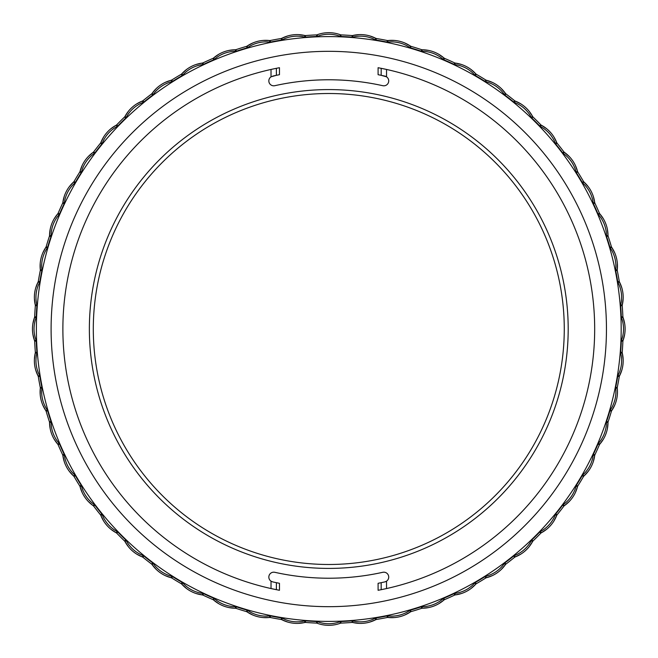 <?xml version="1.0" encoding="UTF-8"?>
<svg xmlns="http://www.w3.org/2000/svg" width="658" height="658" viewBox="0 0 658 658"><rect width="100%" height="100%" fill="white"/><g stroke="black" fill="none" stroke-linecap="round" stroke-linejoin="round"><path stroke-width="0.99" d="M369.812 622.073L375.85 619.647A33.361 33.361 0 0 1 352.63 622.468L352.137 622.427A1.571 1.571 0 0 1 352.63 622.468L352.137 622.427A294.356 294.356 0 0 1 340.959 623.11A1.571 1.571 0 0 0 340.474 623.208A33.361 33.361 0 0 1 317.09 623.208A1.571 1.571 0 0 0 316.605 623.11A294.356 294.356 0 0 1 305.419 622.427A1.571 1.571 0 0 0 304.925 622.468A33.361 33.361 0 0 1 281.706 619.647L281.237 619.491A294.356 294.356 0 0 1 270.216 617.475A1.571 1.571 0 0 0 269.722 617.451A33.361 33.361 0 0 1 247.021 611.858L246.569 611.644A294.356 294.356 0 0 1 235.877 608.313A1.571 1.571 0 0 0 235.383 608.231A33.361 33.361 0 0 1 213.521 599.94L213.102 599.677A294.356 294.356 0 0 1 202.886 595.079A1.571 1.571 0 0 0 202.409 594.939A33.361 33.361 0 0 1 181.698 584.074L181.32 583.761A294.356 294.356 0 0 1 171.73 577.963A1.571 1.571 0 0 0 171.277 577.765A33.361 33.361 0 0 1 152.031 564.482L151.685 564.128A294.356 294.356 0 0 1 142.868 557.219A1.571 1.571 0 0 0 142.441 556.972A33.361 33.361 0 0 1 124.93 541.46L124.633 541.065A294.356 294.356 0 0 1 116.713 533.144A1.571 1.571 0 0 0 116.318 532.848A33.361 33.361 0 0 1 100.814 515.346L100.559 514.91A294.356 294.356 0 0 1 93.65 506.092A1.571 1.571 0 0 0 93.296 505.747A33.361 33.361 0 0 1 80.013 486.509L79.815 486.048A294.356 294.356 0 0 1 74.017 476.458A1.571 1.571 0 0 0 73.704 476.079A33.361 33.361 0 0 1 62.839 455.369L62.699 454.892A294.356 294.356 0 0 1 58.101 444.676A1.571 1.571 0 0 0 57.838 444.257A33.361 33.361 0 0 1 49.547 422.395L49.465 421.901A294.356 294.356 0 0 1 46.134 411.209A1.571 1.571 0 0 0 45.92 410.756A33.361 33.361 0 0 1 40.327 388.055L40.303 387.562A294.356 294.356 0 0 1 38.287 376.541A1.571 1.571 0 0 0 38.131 376.072A33.361 33.361 0 0 1 35.31 352.853L35.351 352.359A294.356 294.356 0 0 1 34.668 341.181A1.571 1.571 0 0 0 34.578 340.696A33.361 33.361 0 0 1 34.578 317.304L32.9 323.588M34.405 298.707L35.31 305.147A1.571 1.571 0 0 1 35.351 305.641A294.356 294.356 0 0 0 34.668 316.819A1.571 1.571 0 0 1 34.578 317.304L36.042 317.855A31.79 31.79 0 0 0 36.042 340.145A3.142 3.142 0 0 1 36.239 341.115A292.785 292.785 0 0 0 36.914 352.236A3.142 3.142 0 0 1 36.84 353.223A31.79 31.79 0 0 0 39.521 375.348A3.142 3.142 0 0 1 39.834 376.286A292.785 292.785 0 0 0 41.841 387.249A3.142 3.142 0 0 1 41.882 388.236A31.79 31.79 0 0 0 47.22 409.876A3.142 3.142 0 0 1 47.639 410.773A292.785 292.785 0 0 0 50.954 421.408A3.142 3.142 0 0 1 51.118 422.387A31.79 31.79 0 0 0 59.023 443.221A3.142 3.142 0 0 1 59.549 444.06A292.785 292.785 0 0 0 64.122 454.226A3.142 3.142 0 0 1 64.394 455.171A31.79 31.79 0 0 0 74.757 474.903A3.142 3.142 0 0 1 75.382 475.676A292.785 292.785 0 0 0 81.148 485.209A3.142 3.142 0 0 1 81.534 486.122A31.79 31.79 0 0 0 94.193 504.464A3.142 3.142 0 0 1 94.908 505.147A292.785 292.785 0 0 0 101.776 513.923A3.142 3.142 0 0 1 102.278 514.778A31.79 31.79 0 0 0 117.05 531.458A3.142 3.142 0 0 1 117.84 532.059A292.785 292.785 0 0 0 125.727 539.938A3.142 3.142 0 0 1 126.32 540.728A31.79 31.79 0 0 0 143 555.5A3.142 3.142 0 0 1 143.855 556.002A292.785 292.785 0 0 0 152.631 562.87A3.142 3.142 0 0 1 153.314 563.585A31.79 31.79 0 0 0 171.656 576.244A3.142 3.142 0 0 1 172.569 576.638A292.785 292.785 0 0 0 182.102 582.404A3.142 3.142 0 0 1 182.875 583.029A31.79 31.79 0 0 0 202.606 593.384A3.142 3.142 0 0 1 203.552 593.656A292.785 292.785 0 0 0 213.718 598.229A3.142 3.142 0 0 1 214.557 598.764A31.79 31.79 0 0 0 235.391 606.66A3.142 3.142 0 0 1 236.37 606.824A292.785 292.785 0 0 0 247.013 610.139A3.142 3.142 0 0 1 247.901 610.558A31.79 31.79 0 0 0 269.541 615.896A3.142 3.142 0 0 1 270.528 615.937A292.785 292.785 0 0 0 281.492 617.944A3.142 3.142 0 0 1 282.43 618.257A31.79 31.79 0 0 0 304.555 620.946A3.142 3.142 0 0 1 305.542 620.864A292.785 292.785 0 0 0 316.663 621.539A3.142 3.142 0 0 1 317.633 621.736A31.79 31.79 0 0 0 339.923 621.736A3.142 3.142 0 0 1 340.893 621.539A292.785 292.785 0 0 0 352.014 620.864A3.142 3.142 0 0 1 353.001 620.946A31.79 31.79 0 0 0 375.126 618.257L375.85 619.647A1.571 1.571 0 0 1 376.318 619.491A294.356 294.356 0 0 0 387.34 617.475A1.571 1.571 0 0 1 387.833 617.451L394.331 617.574M404.843 614.983L410.543 611.858A33.361 33.361 0 0 1 387.833 617.451L388.014 615.896A3.142 3.142 0 0 0 387.027 615.937L387.34 617.475M388.014 615.896A31.79 31.79 0 0 0 409.654 610.558L410.543 611.858A1.571 1.571 0 0 1 410.987 611.644A294.356 294.356 0 0 0 421.688 608.313A1.571 1.571 0 0 1 422.173 608.231L428.638 607.573M438.763 603.731L444.035 599.94A33.361 33.361 0 0 1 422.173 608.231L422.165 606.66A3.142 3.142 0 0 0 421.186 606.824L421.688 608.313M422.165 606.66A31.79 31.79 0 0 0 442.999 598.764L444.035 599.94A1.571 1.571 0 0 1 444.454 599.677A294.356 294.356 0 0 0 454.678 595.079A1.571 1.571 0 0 1 455.147 594.939L461.488 593.5M471.07 588.474L475.857 584.074A33.361 33.361 0 0 1 455.147 594.939L454.949 593.384A3.142 3.142 0 0 0 454.004 593.656L454.678 595.079M454.949 593.384A31.79 31.79 0 0 0 474.689 583.029L475.857 584.074A1.571 1.571 0 0 1 476.244 583.761A294.356 294.356 0 0 0 485.826 577.963A1.571 1.571 0 0 1 486.287 577.765L492.406 575.577M501.314 569.425L505.533 564.482A33.361 33.361 0 0 1 486.287 577.765L485.9 576.244A3.142 3.142 0 0 0 484.987 576.638L485.826 577.963M485.9 576.244A31.79 31.79 0 0 0 504.242 563.585L505.533 564.482A1.571 1.571 0 0 1 505.87 564.128A294.356 294.356 0 0 0 514.696 557.219A1.571 1.571 0 0 1 515.124 556.972L520.93 554.061M529.032 546.88L532.626 541.46A33.361 33.361 0 0 1 515.124 556.972L514.556 555.5A3.142 3.142 0 0 0 513.701 556.002L514.696 557.219M514.556 555.5A31.79 31.79 0 0 0 531.236 540.728L532.626 541.46A1.571 1.571 0 0 1 532.922 541.065A294.356 294.356 0 0 0 540.843 533.144A1.571 1.571 0 0 1 541.238 532.848L546.658 529.254M553.839 521.152L556.75 515.346A33.361 33.361 0 0 1 541.238 532.848L540.506 531.458A3.142 3.142 0 0 0 539.716 532.059L540.843 533.144M540.506 531.458A31.79 31.79 0 0 0 555.286 514.778L556.75 515.346A1.571 1.571 0 0 1 556.997 514.91A294.356 294.356 0 0 0 563.906 506.092A1.571 1.571 0 0 1 564.26 505.747L569.211 501.536M575.355 492.628L577.543 486.509A33.361 33.361 0 0 1 564.26 505.747L563.363 504.464A3.142 3.142 0 0 0 562.656 505.147L563.906 506.092M563.363 504.464A31.79 31.79 0 0 0 576.021 486.122L577.543 486.509A1.571 1.571 0 0 1 577.74 486.048A294.356 294.356 0 0 0 583.539 476.458A1.571 1.571 0 0 1 583.852 476.079L588.252 471.293M593.286 461.71L594.717 455.369A33.361 33.361 0 0 1 583.852 476.079L582.807 474.903A3.142 3.142 0 0 0 582.182 475.676L583.539 476.458M582.807 474.903A31.79 31.79 0 0 0 593.162 455.171L594.717 455.369A1.571 1.571 0 0 1 594.857 454.892A294.356 294.356 0 0 0 599.454 444.676A1.571 1.571 0 0 1 599.718 444.257L603.509 438.985M607.35 428.86L608.008 422.395A33.361 33.361 0 0 1 599.718 444.257L598.541 443.221A3.142 3.142 0 0 0 598.015 444.06L599.454 444.676M598.541 443.221A31.79 31.79 0 0 0 606.446 422.387L608.008 422.395A1.571 1.571 0 0 1 608.091 421.901A294.356 294.356 0 0 0 611.422 411.209A1.571 1.571 0 0 1 611.636 410.756L614.761 405.065M606.446 422.387A3.142 3.142 0 0 1 606.602 421.408A292.785 292.785 0 0 0 609.917 410.773A3.142 3.142 0 0 1 610.344 409.876A31.79 31.79 0 0 0 615.674 388.236L617.237 388.055A33.361 33.361 0 0 1 617.459 391.929L617.237 388.055A1.571 1.571 0 0 1 617.253 387.562A294.356 294.356 0 0 0 619.277 376.541A1.571 1.571 0 0 1 619.433 376.072L621.851 370.035M623.151 359.293L622.246 352.853A33.361 33.361 0 0 1 619.433 376.072L618.035 375.348A3.142 3.142 0 0 0 617.722 376.286L619.277 376.541M618.035 375.348A31.79 31.79 0 0 0 620.724 353.223L622.246 352.853A1.571 1.571 0 0 1 622.213 352.359A294.356 294.356 0 0 0 622.887 341.181A294.356 294.356 0 0 1 622.213 352.359A294.356 294.356 0 0 0 622.887 341.181A1.571 1.571 0 0 1 622.986 340.696L624.656 334.412M624.656 323.588L622.986 317.304A33.361 33.361 0 0 1 622.986 340.696L622.887 341.181L622.986 340.696L621.514 340.145A3.142 3.142 0 0 0 621.317 341.115L622.887 341.181M621.514 317.855L622.986 317.304L622.887 316.819L622.986 317.304A1.571 1.571 0 0 1 622.887 316.819A294.356 294.356 0 0 0 622.213 305.641A294.356 294.356 0 0 1 622.887 316.819L621.317 316.885A3.142 3.142 0 0 0 621.514 317.855A31.79 31.79 0 0 1 621.514 340.145M622.887 316.819A294.356 294.356 0 0 0 622.213 305.641A1.571 1.571 0 0 1 622.246 305.147L623.151 298.707M621.851 287.965L619.433 281.928A33.361 33.361 0 0 1 622.246 305.147L620.724 304.777A3.142 3.142 0 0 0 620.642 305.764A292.785 292.785 0 0 1 621.317 316.885A292.785 292.785 0 0 1 621.317 316.893M618.035 282.652A3.142 3.142 0 0 1 617.722 281.714L619.277 281.459L619.433 281.928A1.571 1.571 0 0 1 619.277 281.459A294.356 294.356 0 0 0 617.253 270.438A294.356 294.356 0 0 1 619.277 281.459L619.433 281.928L618.035 282.652A31.79 31.79 0 0 1 620.724 304.777M619.277 281.459A294.356 294.356 0 0 0 617.253 270.438A1.571 1.571 0 0 1 617.237 269.945L617.352 263.447M614.761 252.935L611.636 247.244A33.361 33.361 0 0 1 617.237 269.945L615.674 269.764A3.142 3.142 0 0 0 615.715 270.751A292.785 292.785 0 0 1 617.722 281.714M603.509 219.015L599.718 213.743A33.361 33.361 0 0 1 608.008 235.605A1.571 1.571 0 0 0 608.091 236.099A294.356 294.356 0 0 1 611.422 246.791L611.636 247.244A1.571 1.571 0 0 1 611.422 246.791L611.636 247.244L610.344 248.124A31.79 31.79 0 0 1 615.674 269.764M588.252 186.708L583.852 181.921A33.361 33.361 0 0 1 594.717 202.631A1.571 1.571 0 0 0 594.857 203.108A294.356 294.356 0 0 1 599.454 213.324L599.718 213.743A1.571 1.571 0 0 1 599.454 213.324L599.718 213.743L598.541 214.779A31.79 31.79 0 0 1 606.446 235.613A3.142 3.142 0 0 0 606.602 236.592A292.785 292.785 0 0 1 609.917 247.227A3.142 3.142 0 0 0 610.344 248.124M569.211 156.464L564.26 152.253A33.361 33.361 0 0 1 577.543 171.491A1.571 1.571 0 0 0 577.74 171.952A294.356 294.356 0 0 1 583.539 181.542L583.852 181.921A1.571 1.571 0 0 1 583.539 181.542L583.852 181.921L582.807 183.097A31.79 31.79 0 0 1 593.162 202.828A3.142 3.142 0 0 0 593.434 203.774A292.785 292.785 0 0 1 598.015 213.94A3.142 3.142 0 0 0 598.541 214.779M546.658 128.746L541.238 125.152A33.361 33.361 0 0 1 556.75 142.654A1.571 1.571 0 0 0 556.997 143.09A294.356 294.356 0 0 1 563.906 151.908L564.26 152.253A1.571 1.571 0 0 1 563.906 151.908L564.26 152.253L563.363 153.536A31.79 31.79 0 0 1 576.021 171.878A3.142 3.142 0 0 0 576.416 172.791A292.785 292.785 0 0 1 582.182 182.324A3.142 3.142 0 0 0 582.807 183.097M520.93 103.939L515.124 101.028A33.361 33.361 0 0 1 532.626 116.54A1.571 1.571 0 0 0 532.922 116.935A294.356 294.356 0 0 1 540.843 124.856L541.238 125.152A1.571 1.571 0 0 1 540.843 124.856L541.238 125.152L540.506 126.542A31.79 31.79 0 0 1 555.286 143.222A3.142 3.142 0 0 0 555.78 144.077A292.785 292.785 0 0 1 562.656 152.853A3.142 3.142 0 0 0 563.363 153.536M492.406 82.423L486.287 80.235A33.361 33.361 0 0 1 505.533 93.518A1.571 1.571 0 0 0 505.87 93.872A294.356 294.356 0 0 1 514.696 100.781L515.124 101.028A1.571 1.571 0 0 1 514.696 100.781L515.124 101.028L514.556 102.5A31.79 31.79 0 0 1 531.236 117.272A3.142 3.142 0 0 0 531.837 118.062A292.785 292.785 0 0 1 539.716 125.941A3.142 3.142 0 0 0 540.506 126.542M461.488 64.5L455.147 63.061A33.361 33.361 0 0 1 475.857 73.926A1.571 1.571 0 0 0 476.244 74.239A294.356 294.356 0 0 1 485.826 80.037L486.287 80.235A1.571 1.571 0 0 1 485.826 80.037L486.287 80.235L485.9 81.757A31.79 31.79 0 0 1 504.242 94.415A3.142 3.142 0 0 0 504.925 95.13A292.785 292.785 0 0 1 504.925 95.13A292.785 292.785 0 0 1 513.701 101.998A3.142 3.142 0 0 0 514.556 102.5M428.638 50.427L422.173 49.769A33.361 33.361 0 0 1 444.035 58.06A1.571 1.571 0 0 0 444.454 58.323A294.356 294.356 0 0 1 454.678 62.921L455.147 63.061A1.571 1.571 0 0 1 454.678 62.921L455.147 63.061L454.949 64.616A31.79 31.79 0 0 1 474.689 74.971A3.142 3.142 0 0 0 475.454 75.596A292.785 292.785 0 0 1 484.987 81.362A3.142 3.142 0 0 0 485.9 81.757M394.331 40.426L387.833 40.549A33.361 33.361 0 0 1 410.543 46.142A1.571 1.571 0 0 0 410.987 46.356A294.356 294.356 0 0 1 421.688 49.687L422.173 49.769A1.571 1.571 0 0 1 421.688 49.687L422.173 49.769L422.165 51.34A31.79 31.79 0 0 1 442.999 59.236A3.142 3.142 0 0 0 443.837 59.771A292.785 292.785 0 0 1 454.004 64.344A3.142 3.142 0 0 0 454.949 64.616M359.071 34.627L352.63 35.532A33.361 33.361 0 0 1 375.85 38.353A1.571 1.571 0 0 0 376.318 38.509A294.356 294.356 0 0 1 387.34 40.525L387.833 40.549A1.571 1.571 0 0 1 387.34 40.525L387.833 40.549L388.014 42.104A31.79 31.79 0 0 1 409.654 47.442A3.142 3.142 0 0 0 410.551 47.861A292.785 292.785 0 0 1 421.186 51.176A3.142 3.142 0 0 0 422.165 51.34M287.743 35.927L281.706 38.353A33.361 33.361 0 0 1 304.925 35.532A1.571 1.571 0 0 0 305.419 35.573A294.356 294.356 0 0 1 316.605 34.89A1.571 1.571 0 0 0 317.09 34.792A33.361 33.361 0 0 1 340.474 34.792A1.571 1.571 0 0 0 340.959 34.89A294.356 294.356 0 0 1 352.137 35.573L352.63 35.532A1.571 1.571 0 0 1 352.137 35.573L352.63 35.532L353.001 37.054A31.79 31.79 0 0 1 375.126 39.743A3.142 3.142 0 0 0 376.063 40.056A292.785 292.785 0 0 1 387.027 42.063A3.142 3.142 0 0 0 388.014 42.104M252.713 43.017L247.021 46.142A33.361 33.361 0 0 1 269.722 40.549A1.571 1.571 0 0 0 270.216 40.525A294.356 294.356 0 0 1 281.237 38.509L281.706 38.353A1.571 1.571 0 0 1 281.237 38.509L281.706 38.353L282.43 39.743A31.79 31.79 0 0 1 304.555 37.054A3.142 3.142 0 0 0 305.542 37.136A292.785 292.785 0 0 1 316.663 36.461A3.142 3.142 0 0 0 317.633 36.264A31.79 31.79 0 0 1 339.923 36.264A3.142 3.142 0 0 0 340.893 36.461A292.785 292.785 0 0 1 352.014 37.136A3.142 3.142 0 0 0 353.001 37.054M218.801 54.269L213.521 58.06A33.361 33.361 0 0 1 235.383 49.769A1.571 1.571 0 0 0 235.877 49.687A294.356 294.356 0 0 1 246.569 46.356L247.021 46.142A1.571 1.571 0 0 1 246.569 46.356L247.021 46.142L247.901 47.442A31.79 31.79 0 0 1 269.541 42.104A3.142 3.142 0 0 0 270.528 42.063A292.785 292.785 0 0 1 281.492 40.056A3.142 3.142 0 0 0 282.43 39.743M186.485 69.526L181.698 73.926A33.361 33.361 0 0 1 202.409 63.061A1.571 1.571 0 0 0 202.886 62.921A294.356 294.356 0 0 1 213.102 58.323L213.521 58.06A1.571 1.571 0 0 1 213.102 58.323L213.521 58.06L214.557 59.236A31.79 31.79 0 0 1 235.391 51.34A3.142 3.142 0 0 0 236.37 51.176A292.785 292.785 0 0 1 247.013 47.861A3.142 3.142 0 0 0 247.901 47.442M156.25 88.575L152.031 93.518A33.361 33.361 0 0 1 171.277 80.235A1.571 1.571 0 0 0 171.73 80.037A294.356 294.356 0 0 1 181.32 74.239L181.698 73.926A1.571 1.571 0 0 1 181.32 74.239L181.698 73.926L182.875 74.971A31.79 31.79 0 0 1 202.606 64.616A3.142 3.142 0 0 0 203.552 64.344A292.785 292.785 0 0 1 213.718 59.771A3.142 3.142 0 0 0 214.557 59.236M128.524 111.12L124.93 116.54A33.361 33.361 0 0 1 142.441 101.028A1.571 1.571 0 0 0 142.868 100.781A294.356 294.356 0 0 1 151.685 93.872L152.031 93.518A1.571 1.571 0 0 1 151.685 93.872L152.031 93.518L153.314 94.415A31.79 31.79 0 0 1 171.656 81.757A3.142 3.142 0 0 0 172.569 81.362A292.785 292.785 0 0 1 182.102 75.596A3.142 3.142 0 0 0 182.875 74.971M103.717 136.848L100.814 142.654A33.361 33.361 0 0 1 116.318 125.152A1.571 1.571 0 0 0 116.713 124.856A294.356 294.356 0 0 1 124.633 116.935L124.93 116.54A1.571 1.571 0 0 1 124.633 116.935L124.93 116.54L126.32 117.272A31.79 31.79 0 0 1 143 102.5A3.142 3.142 0 0 0 143.855 101.998A292.785 292.785 0 0 1 152.631 95.13A3.142 3.142 0 0 0 153.314 94.415M82.201 165.372L80.013 171.491A33.361 33.361 0 0 1 93.296 152.253A1.571 1.571 0 0 0 93.65 151.908A294.356 294.356 0 0 1 100.559 143.09L100.814 142.654A1.571 1.571 0 0 1 100.559 143.09L100.814 142.654L102.278 143.222A31.79 31.79 0 0 1 117.05 126.542A3.142 3.142 0 0 0 117.84 125.941A292.785 292.785 0 0 1 125.727 118.062A3.142 3.142 0 0 0 126.32 117.272M64.278 196.29L62.839 202.631A33.361 33.361 0 0 1 73.704 181.921A1.571 1.571 0 0 0 74.017 181.542A294.356 294.356 0 0 1 79.815 171.952L80.013 171.491A1.571 1.571 0 0 1 79.815 171.952L80.013 171.491L81.534 171.878A31.79 31.79 0 0 1 94.193 153.536A3.142 3.142 0 0 0 94.908 152.853A292.785 292.785 0 0 1 101.776 144.077A3.142 3.142 0 0 0 102.278 143.222M50.205 229.14L49.547 235.605A33.361 33.361 0 0 1 57.838 213.743A1.571 1.571 0 0 0 58.101 213.324A294.356 294.356 0 0 1 62.699 203.108L62.839 202.631A1.571 1.571 0 0 1 62.699 203.108L62.839 202.631L64.394 202.828A31.79 31.79 0 0 1 74.757 183.097A3.142 3.142 0 0 0 75.382 182.324A292.785 292.785 0 0 1 81.148 172.791A3.142 3.142 0 0 0 81.534 171.878M40.204 263.447L40.327 269.945A33.361 33.361 0 0 1 45.92 247.244A1.571 1.571 0 0 0 46.134 246.791A294.356 294.356 0 0 1 49.465 236.099L49.547 235.605A1.571 1.571 0 0 1 49.465 236.099L49.547 235.605L51.118 235.613A31.79 31.79 0 0 1 59.023 214.779A3.142 3.142 0 0 0 59.549 213.94A292.785 292.785 0 0 1 64.122 203.774A3.142 3.142 0 0 0 64.394 202.828M35.351 305.518A1.571 1.571 0 0 1 35.351 305.641L35.31 305.147A33.361 33.361 0 0 1 38.131 281.928A1.571 1.571 0 0 0 38.287 281.459A294.356 294.356 0 0 1 40.303 270.438L40.327 269.945A1.571 1.571 0 0 1 40.303 270.438L40.327 269.945L41.882 269.764A31.79 31.79 0 0 1 47.22 248.124A3.142 3.142 0 0 0 47.639 247.227A292.785 292.785 0 0 1 50.954 236.592A3.142 3.142 0 0 0 51.118 235.613M36.914 352.236L35.351 352.359A1.571 1.571 0 0 1 35.31 352.853L34.405 359.293M40.303 387.562A1.571 1.571 0 0 1 40.327 388.055L40.303 387.562L41.841 387.249M49.465 421.901A1.571 1.571 0 0 1 49.547 422.395L49.465 421.901L50.954 421.408M62.699 454.892A1.571 1.571 0 0 1 62.839 455.369L62.699 454.892L64.122 454.226M79.815 486.048A1.571 1.571 0 0 1 80.013 486.509L79.815 486.048L81.148 485.209M100.559 514.91A1.571 1.571 0 0 1 100.814 515.346L100.559 514.91L101.776 513.923M124.633 541.065A1.571 1.571 0 0 1 124.93 541.46L124.633 541.065L125.727 539.938M151.685 564.128A1.571 1.571 0 0 1 152.031 564.482L151.685 564.128L152.631 562.87M181.32 583.761A1.571 1.571 0 0 1 181.698 584.074L181.32 583.761L182.102 582.404M213.102 599.677A1.571 1.571 0 0 1 213.521 599.94L213.102 599.677L213.718 598.229M246.569 611.644A1.571 1.571 0 0 1 247.021 611.858L246.569 611.644L247.013 610.139M281.237 619.491A1.571 1.571 0 0 1 281.706 619.647L281.237 619.491L281.492 617.944M353.001 620.946L352.63 622.468L359.071 623.373M375.85 619.647L376.318 619.491L375.85 619.647M410.543 611.858L410.987 611.644L410.543 611.858M444.035 599.94L444.454 599.677L444.035 599.94M556.75 515.346L556.997 514.91L556.75 515.346M577.543 486.509L577.74 486.048L577.543 486.509M594.717 455.369L594.857 454.892L594.717 455.369M608.008 422.395L608.091 421.901L608.008 422.395M617.237 388.055L617.253 387.562L617.237 388.055M617.253 270.438L617.237 269.945L617.253 270.438L615.715 270.751M606.446 235.613L608.008 235.605L608.091 236.099L607.35 229.14M593.162 202.828L594.717 202.631L594.857 203.108L593.286 196.29M576.021 171.878L577.543 171.491L577.74 171.952L575.355 165.372M555.286 143.222L556.75 142.654L556.997 143.09L553.839 136.848M531.236 117.272L532.626 116.54L532.922 116.935L529.032 111.12M504.242 94.415L505.533 93.518L505.87 93.872L501.314 88.575M474.689 74.971L475.857 73.926L476.244 74.239L471.07 69.526M442.999 59.236L444.035 58.06L444.454 58.323L438.763 54.269M409.654 47.442L410.543 46.142L410.987 46.356L404.843 43.017M375.126 39.743L375.85 38.353L376.318 38.509L369.812 35.927M304.555 37.054L304.925 35.532L305.419 35.573L298.485 34.627M269.541 42.104L269.722 40.549L270.216 40.525L263.225 40.426M235.391 51.34L235.383 49.769L235.877 49.687L228.918 50.427M202.606 64.616L202.409 63.061L202.886 62.921L196.068 64.5M171.656 81.757L171.277 80.235L171.73 80.037L165.158 82.423M143 102.5L142.441 101.028L142.868 100.781L136.625 103.939M117.05 126.542L116.318 125.152L116.713 124.856L110.898 128.746M94.193 153.536L93.296 152.253L93.65 151.908L88.353 156.464M74.757 183.097L73.704 181.921L74.017 181.542L69.304 186.708M59.023 214.779L57.838 213.743L58.101 213.324L54.046 219.015M47.22 248.124L45.92 247.244L46.134 246.791L42.795 252.935M40.335 270.125A1.571 1.571 0 0 1 40.303 270.438L41.841 270.751A292.785 292.785 0 0 0 39.834 281.714A3.142 3.142 0 0 1 39.521 282.652L38.131 281.928L38.287 281.459L35.713 287.965M34.668 316.819L34.578 317.304L34.668 316.819L36.239 316.885A292.785 292.785 0 0 1 36.914 305.764A3.142 3.142 0 0 0 36.84 304.777A31.79 31.79 0 0 1 39.521 282.652M32.9 334.412L34.668 341.181L34.578 340.696L36.042 340.145M35.713 370.035L38.287 376.541L38.131 376.072L39.521 375.348M41.882 388.236L40.327 388.055L40.204 394.553M42.795 405.065L46.134 411.209L45.92 410.756L47.22 409.876M51.118 422.387L49.547 422.395L50.205 428.86M54.046 438.985L58.101 444.676L57.838 444.257L59.023 443.221M64.394 455.171L62.839 455.369L64.278 461.71M69.304 471.293L74.017 476.458L73.704 476.079L74.757 474.903M81.534 486.122L80.013 486.509L82.201 492.628M88.353 501.536L93.65 506.092L93.296 505.747L94.193 504.464M102.278 514.778L100.814 515.346L103.717 521.152M110.898 529.254L116.713 533.144L116.318 532.848L117.05 531.458M126.32 540.728L124.93 541.46L128.524 546.88M136.625 554.061L142.868 557.219L142.441 556.972L143 555.5M153.314 563.585L152.031 564.482L156.25 569.425M165.158 575.577L171.73 577.963L171.277 577.765L171.656 576.244M182.875 583.029L181.698 584.074L186.485 588.474M196.068 593.5L202.886 595.079L202.409 594.939L202.606 593.384M214.557 598.764L213.521 599.94L218.801 603.731M228.918 607.573L235.877 608.313L235.383 608.231L235.391 606.66M247.901 610.558L247.021 611.858L252.713 614.983M263.225 617.574L270.216 617.475L269.722 617.451L269.541 615.896M282.43 618.257L281.706 619.647L287.743 622.073M298.485 623.373L305.419 622.427L304.925 622.468L304.555 620.946M617.352 394.553L617.459 391.929A33.361 33.361 0 0 1 611.636 410.756L610.344 409.876M36.379 329A292.399 292.399 0 0 0 328.778 621.399A292.399 292.399 0 0 0 621.177 329A292.399 292.399 0 0 0 328.778 36.601A292.399 292.399 0 0 0 36.379 329M606.454 329A277.676 277.676 0 0 1 328.778 606.676A277.676 277.676 0 0 1 51.102 329A277.676 277.676 0 0 1 328.778 51.324A277.676 277.676 0 0 1 606.454 329M277.882 589.987A265.906 265.906 0 0 0 279.461 590.292L279.461 583.301L276.385 582.684A259.038 259.038 0 0 1 272.716 581.894L276.385 582.684L276.385 589.691A265.906 265.906 0 0 1 271.022 588.556L271.022 581.17L272.716 581.894M272.716 76.106A259.038 259.038 0 0 1 276.385 75.316L271.022 76.83L271.022 69.444A265.906 265.906 0 0 1 276.385 68.309L279.461 67.708A265.906 265.906 0 0 0 277.882 68.013M279.461 590.292L271.022 588.556A265.906 265.906 0 0 1 271.022 69.444L276.385 68.309L276.385 75.316L279.461 74.699L279.461 67.708M384.848 76.106A4.902 4.902 0 0 1 386.534 76.83L381.179 75.316A259.038 259.038 0 0 1 384.848 76.106M379.674 68.013A265.906 265.906 0 0 0 378.095 67.708L378.095 74.699L381.179 75.316L381.179 68.309A265.906 265.906 0 0 1 386.534 69.444L386.534 76.83A4.902 4.902 0 0 1 382.717 85.688A249.226 249.226 0 0 0 274.838 85.688A4.902 4.902 0 0 1 271.022 76.83M271.022 581.17A4.902 4.902 0 0 1 274.838 572.312A249.226 249.226 0 0 0 382.717 572.312A4.902 4.902 0 0 1 386.534 581.17A4.902 4.902 0 0 1 384.848 581.894L386.534 581.17L386.534 588.556A265.906 265.906 0 0 1 381.179 589.691L378.095 590.292A265.906 265.906 0 0 0 379.674 589.987M378.095 67.708L386.534 69.444A265.906 265.906 0 0 1 386.534 588.556L381.179 589.691L381.179 582.684L378.095 583.301L378.095 590.292M381.179 582.684L384.848 581.894M93.296 329A235.49 235.49 0 0 0 328.778 564.49A235.49 235.49 0 0 0 564.268 329A235.49 235.49 0 0 0 328.778 93.51A235.49 235.49 0 0 0 93.296 329A235.49 235.49 0 0 1 328.778 93.51A235.49 235.49 0 0 1 564.268 329M387.027 615.937A292.785 292.785 0 0 1 376.063 617.944A3.142 3.142 0 0 0 375.126 618.257M421.186 606.824A292.785 292.785 0 0 1 410.551 610.139A3.142 3.142 0 0 0 409.654 610.558M454.004 593.656A292.785 292.785 0 0 1 443.837 598.229A3.142 3.142 0 0 0 442.999 598.764M484.987 576.638A292.785 292.785 0 0 1 475.454 582.404A3.142 3.142 0 0 0 474.689 583.029M513.701 556.002A292.785 292.785 0 0 1 504.925 562.87A3.142 3.142 0 0 0 504.242 563.585M539.716 532.059A292.785 292.785 0 0 1 531.837 539.938A3.142 3.142 0 0 0 531.236 540.728M562.656 505.147A292.785 292.785 0 0 1 555.78 513.923A3.142 3.142 0 0 0 555.286 514.778M582.182 475.668A292.785 292.785 0 0 1 582.182 475.676A292.785 292.785 0 0 1 576.416 485.209A3.142 3.142 0 0 0 576.021 486.122M598.015 444.06A292.785 292.785 0 0 1 593.434 454.226A3.142 3.142 0 0 0 593.162 455.171M617.722 376.286A292.785 292.785 0 0 1 615.715 387.249A3.142 3.142 0 0 0 615.674 388.236M621.317 341.115A292.785 292.785 0 0 1 620.642 352.236A3.142 3.142 0 0 0 620.724 353.223M41.841 270.751A3.142 3.142 0 0 0 41.882 269.764M36.042 317.855A3.142 3.142 0 0 0 36.239 316.885M352.014 620.864L352.137 622.427M376.063 617.944L376.318 619.491M410.551 610.139L410.987 611.644M443.837 598.229L444.454 599.677M475.454 582.404L476.244 583.761M504.925 562.87L505.87 564.128M531.837 539.938L532.922 541.065M555.78 513.923L556.997 514.91M576.408 485.217A292.785 292.785 0 0 0 576.416 485.209L577.74 486.048M593.434 454.226L594.857 454.892M606.602 421.408L608.091 421.901M609.917 410.773L611.422 411.209M615.715 387.249L617.253 387.562M620.642 352.236L622.213 352.359M622.213 305.641L620.642 305.764M611.422 246.791L609.917 247.227M608.091 236.099L606.602 236.592M599.454 213.324L598.015 213.94M594.857 203.108L593.434 203.774M583.539 181.542L582.182 182.324M577.74 171.952L576.416 172.791M563.906 151.908L562.656 152.853M556.997 143.09L555.78 144.077M540.843 124.856L539.716 125.941A292.785 292.785 0 0 1 539.716 125.949M532.922 116.935L531.837 118.062M514.696 100.781L513.701 101.998M505.87 93.872L504.925 95.13M485.826 80.037L484.987 81.362M476.244 74.239L475.454 75.596M454.678 62.921L454.004 64.344M444.454 58.323L443.837 59.771M421.688 49.687L421.186 51.176M410.987 46.356L410.551 47.861M387.34 40.525L387.027 42.063M376.318 38.509L376.063 40.056M352.137 35.573L352.014 37.136A292.785 292.785 0 0 1 352.022 37.136M340.959 34.89L340.893 36.461M340.474 34.792L339.923 36.264M317.09 34.792L317.633 36.264M316.605 34.89L316.663 36.461M305.419 35.573L305.542 37.136M281.237 38.509L281.492 40.056M270.216 40.525L270.528 42.063M246.569 46.356L247.013 47.861M235.877 49.687L236.37 51.176M213.102 58.323L213.718 59.771M202.886 62.921L203.552 64.344M181.32 74.239L182.102 75.596M171.73 80.037L172.569 81.362M151.685 93.872L152.631 95.13M142.868 100.781L143.855 101.998M124.633 116.935L125.727 118.062M116.713 124.856L117.84 125.941M100.559 143.09L101.776 144.077M93.65 151.908L94.908 152.853M79.815 171.952L81.148 172.791M74.017 181.542L75.382 182.324M62.699 203.108L64.122 203.774M58.101 213.324L59.549 213.94M49.465 236.099L50.954 236.592M46.134 246.791L47.639 247.227M38.287 281.459L39.834 281.714M35.31 305.147L36.84 304.777M35.351 305.641L36.914 305.764M36.239 341.115L34.668 341.181M36.84 353.223L35.31 352.853A1.571 1.571 0 0 0 35.351 352.482M39.834 376.286L38.287 376.541M47.639 410.773L46.134 411.209M59.549 444.06L58.101 444.676M75.382 475.676L74.017 476.458M94.908 505.147L93.65 506.092M117.84 532.059L116.713 533.144M143.855 556.002L142.868 557.219M172.561 576.63A292.785 292.785 0 0 0 172.569 576.638L171.73 577.963M203.552 593.656L202.886 595.079M236.37 606.824L235.877 608.313M270.528 615.937L270.216 617.475M305.542 620.864L305.419 622.427M316.663 621.539L316.605 623.11M317.633 621.736L317.09 623.208M339.923 621.736L340.474 623.208M340.893 621.539L340.959 623.11M568.191 329A239.413 239.413 0 0 1 328.778 568.413A239.413 239.413 0 0 1 89.365 329A239.413 239.413 0 0 1 328.778 89.587A239.413 239.413 0 0 1 568.191 329M617.459 266.071A33.361 33.361 0 0 1 617.237 269.945M623.184 297.301A33.361 33.361 0 0 1 622.246 305.147M625.1 329A33.361 33.361 0 0 1 622.986 340.696M623.184 360.699A33.361 33.361 0 0 1 619.433 376.072M617.459 391.929A33.361 33.361 0 0 1 611.636 410.756"/></g></svg>
